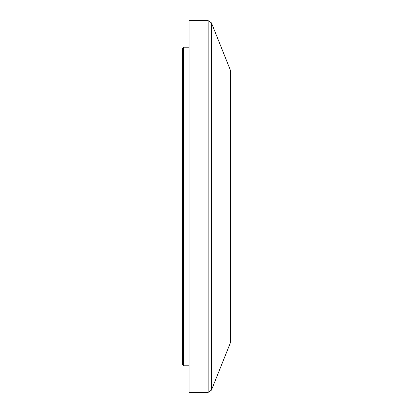 <?xml version="1.0" encoding="UTF-8"?>
<svg xmlns="http://www.w3.org/2000/svg" width="413" height="413" viewBox="0 0 413 413"><rect width="100%" height="100%" fill="white"/><g stroke="black" fill="none" stroke-linecap="round" stroke-linejoin="round"><path stroke-width="0.62" d="M211.446 22.875L211.446 390.125L230.397 342.79L230.397 70.21L211.446 22.875L208.162 20.65L189.051 20.65L189.051 392.35L208.162 392.35L208.162 20.65M183.491 365.799L182.603 364.916L182.603 48.084L183.491 47.201L183.491 365.799L189.051 365.799M189.051 47.201L183.491 47.201M211.446 390.125L208.162 392.35"/></g></svg>
